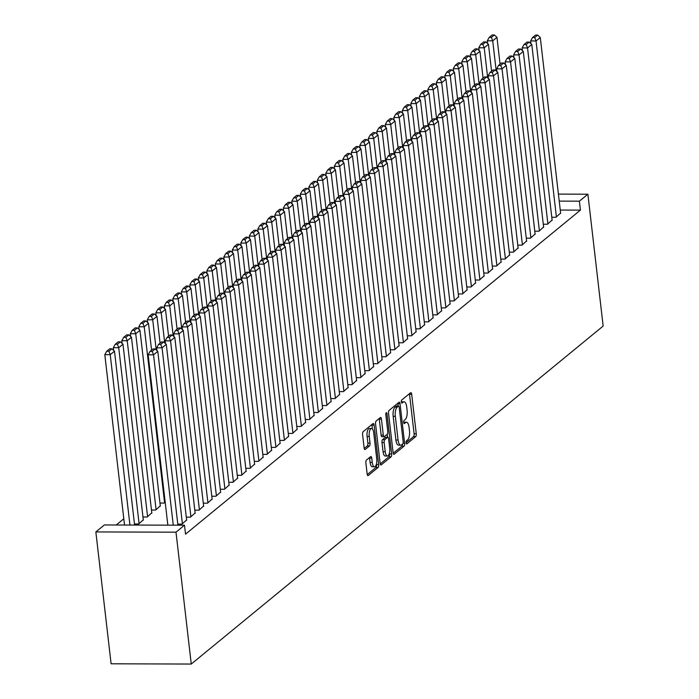 <?xml version="1.0" encoding="UTF-8"?>
<svg xmlns="http://www.w3.org/2000/svg" width="699" height="699" viewBox="0 0 699 699"><rect width="100%" height="100%" fill="white"/><g stroke="black" fill="none" stroke-linecap="round" stroke-linejoin="round"><path stroke-width="1.05" d="M406.049 442.843A1.608 0.612 90.2 0 0 406.626 443.97A1.608 0.612 90.2 0 0 406.809 443.9L415.678 436.622A2.298 0.874 90.2 0 0 416.255 433.747L411.685 394.253A2.298 0.874 90.2 0 0 410.863 392.646A2.298 0.874 90.2 0 0 410.601 392.751L401.733 400.02A1.608 0.612 90.2 0 0 401.331 402.039A1.608 0.612 90.2 0 0 401.908 403.166A1.608 0.612 90.2 0 0 402.091 403.096L403.236 402.152A7.357 2.787 90.2 0 1 404.074 401.82A7.357 2.787 90.2 0 1 406.722 406.984L407.098 410.269A7.357 2.787 90.2 0 1 405.245 419.479L404.101 420.422A1.608 0.612 90.2 0 0 403.69 422.441A1.608 0.612 90.2 0 0 404.267 423.568A1.608 0.612 90.2 0 0 404.45 423.498L405.595 422.554A7.357 2.787 90.2 0 1 406.434 422.222A7.357 2.787 90.2 0 1 409.081 427.386L409.465 430.671A7.357 2.787 90.2 0 1 407.604 439.881L406.46 440.824A1.608 0.612 90.2 0 0 406.049 442.843M366.459 460.073A2.298 0.874 90.2 0 0 365.874 462.956L367.158 474.036A2.298 0.874 90.2 0 0 367.989 475.643A2.298 0.874 90.2 0 0 368.251 475.538L378.089 467.465A2.298 0.874 90.2 0 0 378.675 464.582L374.105 425.097A2.298 0.874 90.2 0 0 373.275 423.48A2.298 0.874 90.2 0 0 373.013 423.585L363.174 431.667A2.298 0.874 90.2 0 0 362.589 434.542L364.135 447.928A2.298 0.874 90.2 0 0 364.965 449.544A2.298 0.874 90.2 0 0 365.228 449.44L369.439 445.979A2.298 0.874 90.2 0 0 370.016 443.105L369.255 436.464A6.151 2.333 90.2 0 1 371.501 428.487A6.151 2.333 90.2 0 1 373.712 432.803L376.726 458.797A6.151 2.333 90.2 0 1 374.472 466.775A6.151 2.333 90.2 0 1 372.261 462.458L371.754 458.125A2.298 0.874 90.2 0 0 370.933 456.517A2.298 0.874 90.2 0 0 370.671 456.622L366.459 460.073M184.501 525.211L175.999 532.184L95.85 531.93L104.352 524.958L184.501 525.211L185.532 534.15L580.423 210.119L579.392 201.181L559.217 201.12M175.999 532.184L191.255 664.05L603.15 326.066L587.894 194.208L579.392 201.181M393.109 452.742A2.298 0.874 90.2 0 0 393.93 454.359A2.298 0.874 90.2 0 0 394.192 454.254L404.039 446.172A2.298 0.874 90.2 0 0 404.616 443.297L400.046 403.804A2.298 0.874 90.2 0 0 399.225 402.196A2.298 0.874 90.2 0 0 398.963 402.301L389.116 410.374A2.298 0.874 90.2 0 0 388.539 413.258L393.109 452.742M391.064 456.823L381.217 464.896A2.298 0.874 90.2 0 1 380.955 465.001A2.298 0.874 90.2 0 1 380.134 463.385L375.564 423.9A2.298 0.874 90.2 0 1 376.141 421.025L380.361 417.565A2.298 0.874 90.2 0 1 380.614 417.46A2.298 0.874 90.2 0 1 381.444 419.077L383.297 435.084A2.298 0.874 90.2 0 0 384.127 436.7A2.298 0.874 90.2 0 0 384.389 436.595L387.185 434.306A2.298 0.874 90.2 0 0 387.762 431.423L385.831 414.752A1.608 0.612 90.2 0 1 386.425 412.663A1.608 0.612 90.2 0 1 387.001 413.791L391.65 453.939A2.298 0.874 90.2 0 1 391.064 456.823L388.897 456.814L380.221 463.926M95.85 531.93L111.106 663.797L191.255 664.05M177.791 524.119L181.985 524.128L186.616 519.942M134.47 523.979L138.655 523.997L143.295 519.803M194.794 510.165L198.979 510.183L203.619 505.997M151.473 510.034L155.659 510.043L160.289 505.858M211.788 496.22L215.982 496.229L220.613 492.044M228.791 482.266L232.977 482.284L237.616 478.099M245.786 468.321L249.98 468.33L254.611 464.145M262.789 454.367L266.983 454.385L271.614 450.2M279.792 440.422L283.977 440.44L288.608 436.246M296.787 426.477L300.981 426.486L305.612 422.301M313.79 412.524L317.975 412.541L322.615 408.356M330.784 398.579L334.978 398.587L339.609 394.402M347.787 384.625L351.973 384.642L356.612 380.457M364.782 370.68L368.976 370.688L373.607 366.503M381.785 356.726L385.97 356.743L390.61 352.558M398.788 342.781L402.974 342.79L407.604 338.604M415.783 328.836L419.977 328.845L424.608 324.659M432.786 314.882L436.971 314.899L441.611 310.706M449.78 300.937L453.974 300.946L458.605 296.76M466.783 286.983L470.969 287.001L475.608 282.815M483.778 273.038L487.972 273.047L492.603 268.862M500.781 259.084L504.966 259.102L509.606 254.917M517.776 245.139L521.97 245.148L526.6 240.963M534.779 231.186L538.973 231.203L543.604 227.018M551.782 217.24L555.967 217.249L560.598 213.064M580.423 210.119L560.257 210.058M123.802 518.789L116.235 524.993M543.28 224.213L547.466 224.23L552.105 220.045M526.277 238.167L530.471 238.176L535.102 233.99M509.283 252.112L513.468 252.129L518.108 247.935M492.279 266.066L496.473 266.074L501.104 261.889M475.285 280.011L479.47 280.019L484.101 275.834M458.282 293.956L462.467 293.973L467.107 289.788M441.279 307.909L445.473 307.918L450.104 303.733M424.284 321.855L428.47 321.872L433.109 317.687M407.281 335.808L411.475 335.817L416.106 331.632M390.287 349.753L394.472 349.771L399.112 345.586M373.283 363.707L377.477 363.716L382.108 359.531M356.289 377.652L360.474 377.67L365.114 373.476M339.286 391.606L343.48 391.615L348.111 387.429M322.291 405.551L326.477 405.56L331.108 401.375M305.288 419.496L309.474 419.514L314.113 415.328M288.285 433.45L292.479 433.459L297.11 429.273M271.291 447.395L275.476 447.412L280.116 443.227M254.287 461.349L258.481 461.357L263.112 457.172M237.293 475.294L241.478 475.311L246.118 471.126M220.29 489.248L224.484 489.256L229.115 485.071M165.191 502.223L164.16 503.07L159.966 503.053M203.295 503.193L207.481 503.21L212.112 499.016M142.972 517.007L147.157 517.015L151.797 512.83M186.292 517.138L190.486 517.155L195.117 512.97M587.894 194.208L558.405 194.112M406.434 422.222L404.267 422.213A7.357 2.787 90.2 0 0 403.681 422.371M404.074 401.82L401.908 401.811A7.357 2.787 90.2 0 0 401.322 401.969M406.04 442.747L413.511 436.613A2.298 0.874 90.2 0 0 414.088 433.738L409.518 394.253A2.298 0.874 90.2 0 0 409.431 393.712M398.142 406.049L397.88 403.804A2.298 0.874 90.2 0 0 397.792 403.262M393.196 453.284L401.873 446.163A2.298 0.874 90.2 0 0 402.493 444.083M402.764 443.856A1.608 0.612 90.2 0 0 403.174 441.838L399.164 407.176A1.608 0.612 90.2 0 0 398.579 406.049A1.608 0.612 90.2 0 0 398.395 406.119L397.189 407.115A7.357 2.787 90.2 0 0 395.328 416.324L398.072 440.021A7.357 2.787 90.2 0 0 400.719 445.184A7.357 2.787 90.2 0 0 401.558 444.844L402.764 443.856M396.595 406.119A1.608 0.612 90.2 0 0 396.412 406.04A1.608 0.612 90.2 0 0 396.237 406.119L398.395 406.119M400.719 445.184L398.552 445.176A7.357 2.787 90.2 0 1 395.905 440.012L393.17 416.316A7.357 2.787 90.2 0 1 395.022 407.106L396.237 406.119M382.222 436.587A2.298 0.874 90.2 0 1 381.96 436.692A2.298 0.874 90.2 0 1 381.13 435.084L379.277 419.068A2.298 0.874 90.2 0 0 379.181 418.526M387.202 434.28L387.552 437.268M389.395 453.232L389.483 453.931L391.65 453.939M385.219 451.703A6.151 2.333 90.2 0 0 387.429 456.019A6.151 2.333 90.2 0 0 389.684 448.042L388.627 438.885A2.298 0.874 90.2 0 0 387.796 437.268A2.298 0.874 90.2 0 0 387.534 437.373L384.738 439.671A2.298 0.874 90.2 0 0 384.162 442.546L385.219 451.703L383.052 451.703A6.151 2.333 90.2 0 0 385.263 456.019L387.429 456.019M385.892 437.373A2.298 0.874 90.2 0 0 385.63 437.268A2.298 0.874 90.2 0 0 385.367 437.364L387.534 437.373M383.052 451.703L381.995 442.537A2.298 0.874 90.2 0 1 382.571 439.662L385.367 437.364M388.897 456.814A2.298 0.874 90.2 0 0 389.483 453.931M374.472 466.775L372.305 466.766A6.151 2.333 90.2 0 1 370.094 462.458L369.596 458.125A2.298 0.874 90.2 0 0 369.5 457.583M371.501 428.487L369.334 428.478A6.151 2.333 90.2 0 0 367.089 436.456L369.255 436.464M364.231 448.47L367.272 445.971A2.298 0.874 90.2 0 0 367.857 443.096L367.089 436.456M372.384 428.941L371.938 425.088A2.298 0.874 90.2 0 0 371.842 424.546M367.255 474.577L375.922 467.456A2.298 0.874 90.2 0 0 376.508 464.582L376.438 463.987M496.194 70.887L492.716 40.83L496.963 37.344L500.065 64.177M491.388 37.396L494.368 34.959L492.201 34.95L489.221 37.388L491.388 37.396L492.716 40.83L487.299 40.813L487.614 43.539M496.963 37.344L494.368 34.959M489.221 37.388L487.299 40.813M556.395 216.908L536.037 40.97L530.62 40.953L530.934 43.679M560.642 213.413L540.283 37.484L536.037 40.97L534.709 37.536L537.688 35.09L535.521 35.09L532.551 37.528L534.709 37.536M530.62 40.953L532.551 37.528M537.688 35.09L540.283 37.484M487.692 77.86L484.215 47.803L488.461 44.317L491.572 71.149M482.887 44.369L485.866 41.931L483.699 41.923L480.72 44.369L482.887 44.369L484.215 47.803L478.798 47.785L479.112 50.511M488.461 44.317L485.866 41.931M480.72 44.369L478.798 47.785M479.191 84.832L475.713 54.784L479.96 51.289L483.07 78.131M474.394 51.35L477.365 48.904L475.198 48.895L472.227 51.342L474.394 51.35L475.713 54.784L470.296 54.767L470.61 57.484M479.96 51.289L477.365 48.904M472.227 51.342L470.296 54.767M547.894 223.881L527.535 47.943L522.118 47.925L522.433 50.651M552.14 220.395L531.79 44.456L527.535 47.943L526.216 44.509L529.187 42.071L527.02 42.062L524.049 44.5L526.216 44.509M522.118 47.925L524.049 44.5M529.187 42.071L531.79 44.456M539.392 230.853L519.034 54.915L513.625 54.898L513.94 57.624M543.647 227.367L523.289 51.429L519.034 54.915L517.714 51.481L520.685 49.044L518.518 49.035L515.547 51.481L517.714 51.481M513.625 54.898L515.547 51.481M520.685 49.044L523.289 51.429M470.689 91.814L467.212 61.757L471.467 58.27L474.569 85.103M465.892 58.323L468.863 55.876L466.696 55.876L463.725 58.314L465.892 58.323L467.212 61.757L461.803 61.739L462.118 64.457M471.467 58.27L468.863 55.876M463.725 58.314L461.803 61.739M462.196 98.786L458.719 68.729L462.965 65.243L466.067 92.076M457.391 65.295L460.37 62.858L458.203 62.849L455.224 65.287L457.391 65.295L458.719 68.729L453.301 68.712L453.616 71.438M462.965 65.243L460.37 62.858M455.224 65.287L453.301 68.712M530.891 237.826L510.541 61.896L505.124 61.879L505.438 64.596M535.146 234.34L514.787 58.401L510.541 61.896L509.213 58.463L512.192 56.016L510.025 56.007L507.046 58.454L509.213 58.463M505.124 61.879L507.046 58.454M512.192 56.016L514.787 58.401M522.398 244.799L502.039 68.869L496.622 68.852L496.937 71.569M526.644 241.312L506.286 65.383L502.039 68.869L500.711 65.435L503.691 62.989L501.524 62.989L498.544 65.426L500.711 65.435M496.622 68.852L498.544 65.426M503.691 62.989L506.286 65.383M453.695 105.759L450.217 75.702L454.464 72.215L457.565 99.048M448.889 72.268L451.869 69.83L449.702 69.821L446.722 72.259L448.889 72.268L450.217 75.702L444.8 75.684L445.114 78.41M454.464 72.215L451.869 69.83M446.722 72.259L444.8 75.684M513.896 251.78L493.538 75.841L488.12 75.824L488.435 78.55M518.142 248.294L497.784 72.355L493.538 75.841L492.218 72.408L495.189 69.97L493.022 69.961L490.051 72.399L492.218 72.408M488.12 75.824L490.051 72.399M495.189 69.97L497.784 72.355M445.193 112.731L441.716 82.674L445.962 79.188L449.073 106.03M440.396 79.24L443.367 76.803L441.2 76.794L438.229 79.24L440.396 79.24L441.716 82.674L436.298 82.665L436.613 85.383M445.962 79.188L443.367 76.803M438.229 79.24L436.298 82.665M505.394 258.752L485.036 82.814L479.619 82.797L479.942 85.523M509.641 255.266L489.291 79.328L485.036 82.814L483.717 79.38L486.687 76.942L484.521 76.934L481.55 79.371L483.717 79.38M479.619 82.797L481.55 79.371M486.687 76.942L489.291 79.328M436.692 119.704L433.214 89.655L437.469 86.169L440.571 113.002M431.895 86.222L434.865 83.775L432.698 83.775L429.728 86.213L431.895 86.222L433.214 89.655L427.797 89.638L428.111 92.355M437.469 86.169L434.865 83.775M429.728 86.213L427.797 89.638M428.19 126.685L424.712 96.628L428.968 93.142L432.069 119.975M423.393 93.194L426.364 90.756L424.206 90.748L421.226 93.185L423.393 93.194L424.712 96.628L419.304 96.611L419.618 99.337M428.968 93.142L426.364 90.756M421.226 93.185L419.304 96.611M419.697 133.658L416.22 103.601L420.466 100.114L423.568 126.947M414.891 100.167L417.871 97.729L415.704 97.72L412.725 100.158L414.891 100.167L416.22 103.601L410.802 103.583L411.117 106.309M420.466 100.114L417.871 97.729M412.725 100.158L410.802 103.583M411.195 140.63L407.718 110.573L411.964 107.087L415.075 133.92M406.39 107.139L409.369 104.701L407.202 104.693L404.223 107.139L406.39 107.139L407.718 110.573L402.301 110.556L402.615 113.282M411.964 107.087L409.369 104.701M404.223 107.139L402.301 110.556M402.694 147.603L399.216 117.554L403.463 114.059L406.573 140.901M397.897 114.12L400.868 111.674L398.701 111.665L395.73 114.112L397.897 114.12L399.216 117.554L393.799 117.537L394.114 120.254M403.463 114.059L400.868 111.674M395.73 114.112L393.799 117.537M394.192 154.584L390.715 124.527L394.97 121.041L398.072 147.873M389.395 121.093L392.366 118.647L390.199 118.647L387.229 121.084L389.395 121.093L390.715 124.527L385.298 124.509L385.621 127.227M394.97 121.041L392.366 118.647M387.229 121.084L385.298 124.509M385.691 161.556L382.213 131.499L386.468 128.013L389.57 154.846M380.894 128.066L383.873 125.628L381.706 125.619L378.727 128.057L380.894 128.066L382.213 131.499L376.805 131.482L377.119 134.208M386.468 128.013L383.873 125.628M378.727 128.057L376.805 131.482M377.198 168.529L373.72 138.472L377.967 134.986L381.069 161.819M372.392 135.038L375.372 132.6L373.205 132.592L370.225 135.029L372.392 135.038L373.72 138.472L368.303 138.454L368.618 141.181M377.967 134.986L375.372 132.6M370.225 135.029L368.303 138.454M368.696 175.501L365.219 145.444L369.465 141.958L372.576 168.8M363.891 142.011L366.87 139.573L364.703 139.564L361.733 142.011L363.891 142.011L365.219 145.444L359.802 145.427L360.116 148.153M369.465 141.958L366.87 139.573M361.733 142.011L359.802 145.427M360.195 182.474L356.717 152.426L360.972 148.939L364.074 175.772M355.398 148.992L358.369 146.545L356.202 146.545L353.231 148.983L355.398 148.992L356.717 152.426L351.3 152.408L351.614 155.126M360.972 148.939L358.369 146.545M353.231 148.983L351.3 152.408M351.693 189.455L348.216 159.398L352.471 155.912L355.573 182.745M346.896 155.964L349.867 153.527L347.7 153.518L344.729 155.956L346.896 155.964L348.216 159.398L342.807 159.381L343.122 162.107M352.471 155.912L349.867 153.527M344.729 155.956L342.807 159.381M343.2 196.428L339.723 166.371L343.969 162.884L347.071 189.717M338.395 162.937L341.374 160.499L339.207 160.49L336.228 162.928L338.395 162.937L339.723 166.371L334.305 166.353L334.62 169.079M343.969 162.884L341.374 160.499M336.228 162.928L334.305 166.353M334.699 203.4L331.221 173.343L335.468 169.857L338.578 196.69M329.893 169.909L332.873 167.472L330.706 167.463L327.726 169.909L329.893 169.909L331.221 173.343L325.804 173.326L326.118 176.052M335.468 169.857L332.873 167.472M327.726 169.909L325.804 173.326M326.197 210.373L322.72 180.325L326.966 176.83L330.077 203.671M321.4 176.891L324.371 174.444L322.204 174.435L319.233 176.882L321.4 176.891L322.72 180.325L317.302 180.307L317.617 183.024M326.966 176.83L324.371 174.444M319.233 176.882L317.302 180.307M317.696 217.354L314.218 187.297L318.473 183.811L321.575 210.644M312.899 183.863L315.869 181.417L313.702 181.417L310.732 183.854L312.899 183.863L314.218 187.297L308.801 187.28L309.124 189.997M318.473 183.811L315.869 181.417M310.732 183.854L308.801 187.28M309.194 224.327L305.716 194.27L309.972 190.783L313.073 217.616M304.397 190.836L307.368 188.398L305.21 188.389L302.23 190.827L304.397 190.836L305.716 194.27L300.308 194.252L300.622 196.978M309.972 190.783L307.368 188.398M302.23 190.827L300.308 194.252M300.701 231.299L297.224 201.242L301.47 197.756L304.572 224.589M295.895 197.808L298.875 195.37L296.708 195.362L293.729 197.8L295.895 197.808L297.224 201.242L291.806 201.225L292.121 203.951M301.47 197.756L298.875 195.37M293.729 197.8L291.806 201.225M292.199 238.272L288.722 208.215L292.968 204.728L296.079 231.57M287.394 204.781L290.373 202.343L288.206 202.334L285.236 204.781L287.394 204.781L288.722 208.215L283.305 208.197L283.619 210.923M292.968 204.728L290.373 202.343M285.236 204.781L283.305 208.197M283.698 245.244L280.22 215.196L284.476 211.71L287.577 238.542M278.901 211.762L281.872 209.316L279.705 209.316L276.734 211.753L278.901 211.762L280.22 215.196L274.803 215.178L275.118 217.896M284.476 211.71L281.872 209.316M276.734 211.753L274.803 215.178M275.196 252.225L271.719 222.168L275.974 218.682L279.076 245.515M270.399 218.735L273.37 216.297L271.203 216.288L268.233 218.726L270.399 218.735L271.719 222.168L266.31 222.151L266.625 224.877M275.974 218.682L273.37 216.297M268.233 218.726L266.31 222.151M266.703 259.198L263.226 229.141L267.472 225.655L270.574 252.488M261.898 225.707L264.877 223.269L262.71 223.261L259.731 225.698L261.898 225.707L263.226 229.141L257.809 229.123L258.123 231.85M267.472 225.655L264.877 223.269M259.731 225.698L257.809 229.123M258.202 266.17L254.724 236.113L258.971 232.627L262.081 259.46M253.396 232.68L256.376 230.242L254.209 230.233L251.229 232.68L253.396 232.68L254.724 236.113L249.307 236.096L249.622 238.822M258.971 232.627L256.376 230.242M251.229 232.68L249.307 236.096M249.7 273.143L246.223 243.095L250.469 239.6L253.58 266.441M244.903 239.661L247.874 237.214L245.707 237.206L242.736 239.652L244.903 239.661L246.223 243.095L240.806 243.077L241.12 245.795M250.469 239.6L247.874 237.214M242.736 239.652L240.806 243.077M241.199 280.124L237.721 250.067L241.976 246.581L245.078 273.414M236.402 246.633L239.373 244.187L237.206 244.187L234.235 246.625L236.402 246.633L237.721 250.067L232.304 250.05L232.618 252.767M241.976 246.581L239.373 244.187M234.235 246.625L232.304 250.05M232.697 287.097L229.22 257.04L233.475 253.554L236.577 280.386M227.9 253.606L230.871 251.168L228.713 251.159L225.733 253.597L227.9 253.606L229.22 257.04L223.811 257.022L224.126 259.748M233.475 253.554L230.871 251.168M225.733 253.597L223.811 257.022M224.204 294.069L220.727 264.012L224.973 260.526L228.075 287.359M219.399 260.578L222.378 258.141L220.211 258.132L217.232 260.57L219.399 260.578L220.727 264.012L215.309 263.995L215.624 266.721M224.973 260.526L222.378 258.141M217.232 260.57L215.309 263.995M215.703 301.042L212.225 270.985L216.472 267.499L219.582 294.34M210.897 267.551L213.877 265.113L211.71 265.104L208.739 267.551L210.897 267.551L212.225 270.985L206.808 270.967L207.122 273.693M216.472 267.499L213.877 265.113M208.739 267.551L206.808 270.967M207.201 308.014L203.724 277.966L207.97 274.48L211.081 301.313M202.404 274.532L205.375 272.086L203.208 272.086L200.237 274.524L202.404 274.532L203.724 277.966L198.306 277.949L198.621 280.666M207.97 274.48L205.375 272.086M200.237 274.524L198.306 277.949M198.699 314.996L195.222 284.939L199.477 281.452L202.579 308.285M193.903 281.505L196.873 279.067L194.706 279.058L191.736 281.496L193.903 281.505L195.222 284.939L189.813 284.921L190.128 287.647M199.477 281.452L196.873 279.067M191.736 281.496L189.813 284.921M190.207 321.968L186.729 291.911L190.976 288.425L194.077 315.258M185.401 288.477L188.381 286.04L186.214 286.031L183.234 288.469L185.401 288.477L186.729 291.911L181.312 291.894L181.626 294.62M190.976 288.425L188.381 286.04M183.234 288.469L181.312 291.894M181.705 328.941L178.228 298.884L182.474 295.397L185.576 322.23M176.899 295.45L179.879 293.012L177.712 293.003L174.733 295.45L176.899 295.45L178.228 298.884L172.81 298.866L173.125 301.592M182.474 295.397L179.879 293.012M174.733 295.45L172.81 298.866M173.203 335.913L169.726 305.865L173.972 302.37L177.083 329.212M168.407 302.431L171.377 299.985L169.21 299.976L166.24 302.422L168.407 302.431L169.726 305.865L164.309 305.847L164.623 308.565M173.972 302.37L171.377 299.985M166.24 302.422L164.309 305.847M164.702 342.894L161.224 312.837L165.48 309.351L168.581 336.184M159.905 309.404L162.876 306.957L160.709 306.957L157.738 309.395L159.905 309.404L161.224 312.837L155.807 312.82L156.122 315.537M165.48 309.351L162.876 306.957M157.738 309.395L155.807 312.82M156.2 349.867L152.723 319.81L156.978 316.324L160.08 343.157M151.403 316.376L154.374 313.938L152.216 313.93L149.237 316.367L151.403 316.376L152.723 319.81L147.314 319.793L147.629 322.519M156.978 316.324L154.374 313.938M149.237 316.367L147.314 319.793M164.58 502.721L144.23 326.783L148.476 323.296L151.578 350.129M142.902 323.349L145.881 320.911L143.714 320.902L140.735 323.34L142.902 323.349L144.23 326.783L138.813 326.765L139.127 329.491M148.476 323.296L145.881 320.911M140.735 323.34L138.813 326.765M156.087 509.693L135.728 333.755L139.975 330.269L160.333 506.207M134.4 330.321L137.38 327.883L135.213 327.875L132.233 330.321L134.4 330.321L135.728 333.755L130.311 333.738L130.626 336.464M139.975 330.269L137.38 327.883M132.233 330.321L130.311 333.738M147.585 516.666L127.227 340.736L131.473 337.25L151.832 513.18M125.907 337.302L128.878 334.856L126.711 334.847L123.74 337.294L125.907 337.302L127.227 340.736L121.809 340.719L122.124 343.436M131.473 337.25L128.878 334.856M123.74 337.294L121.809 340.719M496.893 265.725L476.535 89.787L471.126 89.769L471.441 92.495M501.148 262.239L480.79 86.3L476.535 89.787L475.215 86.353L478.186 83.915L476.028 83.906L473.048 86.353L475.215 86.353M471.126 89.769L473.048 86.353M478.186 83.915L480.79 86.3M488.391 272.697L468.042 96.768L462.624 96.75L462.939 99.468M492.646 269.211L472.288 93.282L468.042 96.768L466.714 93.334L469.693 90.887L467.526 90.879L464.547 93.325L466.714 93.334M462.624 96.75L464.547 93.325M469.693 90.887L472.288 93.282M479.898 279.679L459.54 103.74L454.123 103.723L454.437 106.449M484.145 276.184L463.786 100.254L459.54 103.74L458.212 100.306L461.191 97.86L459.025 97.86L456.054 100.298L458.212 100.306M454.123 103.723L456.054 100.298M461.191 97.86L463.786 100.254M471.397 286.651L451.038 110.713L445.621 110.695L445.936 113.421M475.643 283.165L455.294 107.227L451.038 110.713L449.719 107.279L452.69 104.841L450.523 104.833L447.552 107.27L449.719 107.279M445.621 110.695L447.552 107.27M452.69 104.841L455.294 107.227M462.895 293.624L442.537 117.685L437.128 117.668L437.443 120.394M467.15 290.137L446.792 114.199L442.537 117.685L441.218 114.252L444.188 111.814L442.021 111.805L439.051 114.252L441.218 114.252M437.128 117.668L439.051 114.252M444.188 111.814L446.792 114.199M454.394 300.596L434.044 124.658L428.627 124.649L428.941 127.367M458.649 297.11L438.29 121.172L434.044 124.658L432.716 121.233L435.695 118.786L433.529 118.778L430.549 121.224L432.716 121.233M428.627 124.649L430.549 121.224M435.695 118.786L438.29 121.172M445.901 307.569L425.542 131.639L420.125 131.622L420.44 134.339M450.147 304.082L429.789 128.153L425.542 131.639L424.214 128.205L427.194 125.759L425.027 125.759L422.047 128.197L424.214 128.205M420.125 131.622L422.047 128.197M427.194 125.759L429.789 128.153M437.399 314.55L417.041 138.612L411.624 138.594L411.938 141.32M441.646 311.064L421.287 135.125L417.041 138.612L415.722 135.178L418.692 132.74L416.525 132.731L413.555 135.169L415.722 135.178M411.624 138.594L413.555 135.169M418.692 132.74L421.287 135.125M428.898 321.523L408.539 145.584L403.122 145.567L403.437 148.293M433.144 318.036L412.794 142.098L408.539 145.584L407.22 142.15L410.191 139.713L408.024 139.704L405.053 142.142L407.22 142.15M403.122 145.567L405.053 142.142M410.191 139.713L412.794 142.098M420.396 328.495L400.038 152.557L394.629 152.539L394.944 155.265M424.651 325.009L404.293 149.07L400.038 152.557L398.718 149.123L401.689 146.685L399.531 146.676L396.551 149.123L398.718 149.123M394.629 152.539L396.551 149.123M401.689 146.685L404.293 149.07M411.894 335.468L391.545 159.538L386.128 159.521L386.442 162.238M416.15 331.981L395.791 156.043L391.545 159.538L390.217 156.104L393.196 153.658L391.029 153.649L388.05 156.095L390.217 156.104M386.128 159.521L388.05 156.095M393.196 153.658L395.791 156.043M403.402 342.449L383.043 166.511L377.626 166.493L377.941 169.21M407.648 338.954L387.29 163.024L383.043 166.511L381.715 163.077L384.695 160.63L382.528 160.63L379.557 163.068L381.715 163.077M377.626 166.493L379.557 163.068M384.695 160.63L387.29 163.024M394.9 349.421L374.542 173.483L369.124 173.466L369.439 176.192M399.146 345.935L378.788 169.997L374.542 173.483L373.222 170.049L376.193 167.611L374.026 167.603L371.055 170.04L373.222 170.049M369.124 173.466L371.055 170.04M376.193 167.611L378.788 169.997M386.398 356.394L366.04 180.456L360.632 180.438L360.946 183.164M390.645 352.908L370.295 176.969L366.04 180.456L364.721 177.022L367.691 174.584L365.525 174.575L362.554 177.013L364.721 177.022M360.632 180.438L362.554 177.013M367.691 174.584L370.295 176.969M377.897 363.366L357.547 187.428L352.13 187.419L352.445 190.137M382.152 359.88L361.794 183.942L357.547 187.428L356.219 184.003L359.199 181.557L357.032 181.548L354.052 183.994L356.219 184.003M352.13 187.419L354.052 183.994M359.199 181.557L361.794 183.942M369.404 370.339L349.046 194.409L343.628 194.392L343.943 197.109M373.65 366.853L353.292 190.923L349.046 194.409L347.718 190.976L350.697 188.529L348.53 188.529L345.551 190.967L347.718 190.976M343.628 194.392L345.551 190.967M350.697 188.529L353.292 190.923M360.902 377.32L340.544 201.382L335.127 201.364L335.441 204.091M365.149 373.834L344.79 197.896L340.544 201.382L339.225 197.948L342.195 195.51L340.029 195.502L337.058 197.939L339.225 197.948M335.127 201.364L337.058 197.939M342.195 195.51L344.79 197.896M352.401 384.293L332.042 208.354L326.625 208.337L326.94 211.063M356.647 380.806L336.298 204.868L332.042 208.354L330.723 204.921L333.694 202.483L331.527 202.474L328.556 204.912L330.723 204.921M326.625 208.337L328.556 204.912M333.694 202.483L336.298 204.868M343.899 391.265L323.541 215.327L318.132 215.309L318.447 218.036M348.154 387.779L327.796 211.841L323.541 215.327L322.222 211.893L325.192 209.455L323.034 209.447L320.055 211.893L322.222 211.893M318.132 215.309L320.055 211.893M325.192 209.455L327.796 211.841M335.398 398.238L315.048 222.308L309.631 222.291L309.945 225.008M339.653 394.752L319.294 218.813L315.048 222.308L313.72 218.874L316.699 216.428L314.533 216.419L311.553 218.866L313.72 218.874M309.631 222.291L311.553 218.866M316.699 216.428L319.294 218.813M326.905 405.219L306.546 229.281L301.129 229.263L301.444 231.981M331.151 401.724L310.793 225.794L306.546 229.281L305.218 225.847L308.198 223.4L306.031 223.4L303.051 225.838L305.218 225.847M301.129 229.263L303.051 225.838M308.198 223.4L310.793 225.794M318.403 412.192L298.045 236.253L292.628 236.236L292.942 238.962M322.65 408.705L302.291 232.767L298.045 236.253L296.726 232.819L299.696 230.382L297.529 230.373L294.559 232.811L296.726 232.819M292.628 236.236L294.559 232.811M299.696 230.382L302.291 232.767M309.902 419.164L289.543 243.226L284.135 243.208L284.449 245.934M314.148 415.678L293.798 239.74L289.543 243.226L288.224 239.792L291.195 237.354L289.028 237.345L286.057 239.783L288.224 239.792M284.135 243.208L286.057 239.783M291.195 237.354L293.798 239.74M301.4 426.137L281.05 250.198L275.633 250.19L275.948 252.907M305.655 422.65L285.297 246.712L281.05 250.198L279.722 246.764L282.702 244.327L280.535 244.318L277.555 246.764L279.722 246.764M275.633 250.19L277.555 246.764M282.702 244.327L285.297 246.712M292.907 433.109L272.549 257.18L267.132 257.162L267.446 259.879M297.154 429.623L276.795 253.693L272.549 257.18L271.221 253.746L274.2 251.299L272.033 251.299L269.054 253.737L271.221 253.746M267.132 257.162L269.054 253.737M274.2 251.299L276.795 253.693M284.406 440.09L264.047 264.152L258.63 264.135L258.945 266.861M288.652 436.604L268.294 260.666L264.047 264.152L262.719 260.718L265.699 258.281L263.532 258.272L260.561 260.71L262.719 260.718M258.63 264.135L260.561 260.71M265.699 258.281L268.294 260.666M275.904 447.063L255.546 271.125L250.128 271.107L250.443 273.833M280.15 443.577L259.801 267.638L255.546 271.125L254.226 267.691L257.197 265.253L255.03 265.244L252.059 267.682L254.226 267.691M250.128 271.107L252.059 267.682M257.197 265.253L259.801 267.638M267.402 454.035L247.044 278.097L241.636 278.08L241.95 280.806M271.658 450.549L251.299 274.611L247.044 278.097L245.725 274.663L248.695 272.226L246.529 272.217L243.558 274.663L245.725 274.663M241.636 278.08L243.558 274.663M248.695 272.226L251.299 274.611M258.901 461.008L238.551 285.078L233.134 285.061L233.449 287.778M263.156 457.522L242.798 281.583L238.551 285.078L237.223 281.645L240.203 279.198L238.036 279.189L235.056 281.636L237.223 281.645M233.134 285.061L235.056 281.636M240.203 279.198L242.798 281.583M250.408 467.989L230.05 292.051L224.632 292.033L224.947 294.751M254.654 464.494L234.296 288.565L230.05 292.051L228.722 288.617L231.701 286.171L229.534 286.171L226.555 288.608L228.722 288.617M224.632 292.033L226.555 288.608M231.701 286.171L234.296 288.565M241.906 474.962L221.548 299.023L216.131 299.006L216.445 301.732M246.153 471.476L225.794 295.537L221.548 299.023L220.229 295.59L223.199 293.152L221.033 293.143L218.062 295.581L220.229 295.59M216.131 299.006L218.062 295.581M223.199 293.152L225.794 295.537M233.405 481.934L213.046 305.996L207.629 305.979L207.953 308.705M237.651 478.448L217.302 302.51L213.046 305.996L211.727 302.562L214.698 300.124L212.531 300.116L209.56 302.553L211.727 302.562M207.629 305.979L209.56 302.553M214.698 300.124L217.302 302.51M224.903 488.907L204.545 312.969L199.136 312.951L199.451 315.677M229.158 485.421L208.8 309.482L204.545 312.969L203.226 309.535L206.205 307.097L204.038 307.088L201.059 309.535L203.226 309.535M199.136 312.951L201.059 309.535M206.205 307.097L208.8 309.482M216.402 495.879L196.052 319.95L190.635 319.932L190.949 322.65M220.657 492.393L200.298 316.464L196.052 319.95L194.724 316.516L197.703 314.069L195.537 314.069L192.557 316.507L194.724 316.516M190.635 319.932L192.557 316.507M197.703 314.069L200.298 316.464M207.909 502.861L187.55 326.922L182.133 326.905L182.448 329.631M212.155 499.374L191.797 323.436L187.55 326.922L186.222 323.488L189.202 321.051L187.035 321.042L184.064 323.48L186.222 323.488M182.133 326.905L184.064 323.48M189.202 321.051L191.797 323.436M199.407 509.833L179.049 333.895L173.632 333.877L173.946 336.603M203.654 506.347L183.304 330.409L179.049 333.895L177.729 330.461L180.7 328.023L178.533 328.014L175.563 330.452L177.729 330.461M173.632 333.877L175.563 330.452M180.7 328.023L183.304 330.409M190.906 516.806L170.547 340.867L165.139 340.85L165.453 343.576M195.161 513.319L174.802 337.381L170.547 340.867L169.228 337.434L172.199 334.996L170.032 334.987L167.061 337.434L169.228 337.434M165.139 340.85L167.061 337.434M172.199 334.996L174.802 337.381M139.084 523.647L118.725 347.709L122.98 344.223L143.33 520.152M117.406 344.275L120.377 341.837L118.21 341.828L115.239 344.266L117.406 344.275L118.725 347.709L113.317 347.691L113.631 350.417M122.98 344.223L120.377 341.837M115.239 344.266L113.317 347.691M182.404 523.778L162.054 347.849L156.637 347.831L156.952 350.548M186.659 520.292L166.301 344.354L162.054 347.849L160.726 344.415L163.706 341.968L161.539 341.96L158.559 344.406L160.726 344.415M156.637 347.831L158.559 344.406M163.706 341.968L166.301 344.354M129.935 525.036L110.232 354.681L114.479 351.195L134.592 525.054M108.904 351.248L111.884 348.81L109.717 348.801L106.737 351.239L108.904 351.248L110.232 354.681L104.815 354.664L124.527 525.019M114.479 351.195L111.884 348.81M106.737 351.239L104.815 354.664M173.265 525.176L153.553 354.821L148.136 354.804L167.847 525.159M177.913 525.194L157.799 351.335L153.553 354.821L152.225 351.387L155.204 348.941L153.037 348.941L150.058 351.379L152.225 351.387M148.136 354.804L150.058 351.379M155.204 348.941L157.799 351.335M403.707 422.546L405.595 422.554M401.34 402.143L403.236 402.152M409.518 394.253L411.685 394.253M414.088 433.738L416.255 433.747M413.511 436.613L415.678 436.622M397.88 403.804L400.046 403.804M403.07 443.288L404.616 443.297M401.873 446.163L404.039 446.172M393.668 454.254L394.192 454.254M395.022 407.106L397.189 407.115M393.17 416.316L395.328 416.324M395.905 440.012L398.072 440.021M380.702 464.896L381.217 464.896M379.277 419.068L381.444 419.077M381.13 435.084L383.297 435.084M385.839 413.791L387.001 413.791M382.571 439.662L384.738 439.671M381.995 442.537L384.162 442.546M369.596 458.125L371.754 458.125M370.094 462.458L372.261 462.458M367.857 443.096L370.016 443.105M367.272 445.971L369.439 445.979M364.703 449.431L365.228 449.44M371.938 425.088L374.105 425.097M376.508 464.582L378.675 464.582M375.922 467.456L378.089 467.465M367.726 475.538L368.251 475.538M396.412 406.04L398.579 406.049M381.96 436.692L384.127 436.7M385.63 437.268L387.796 437.268"/></g></svg>
